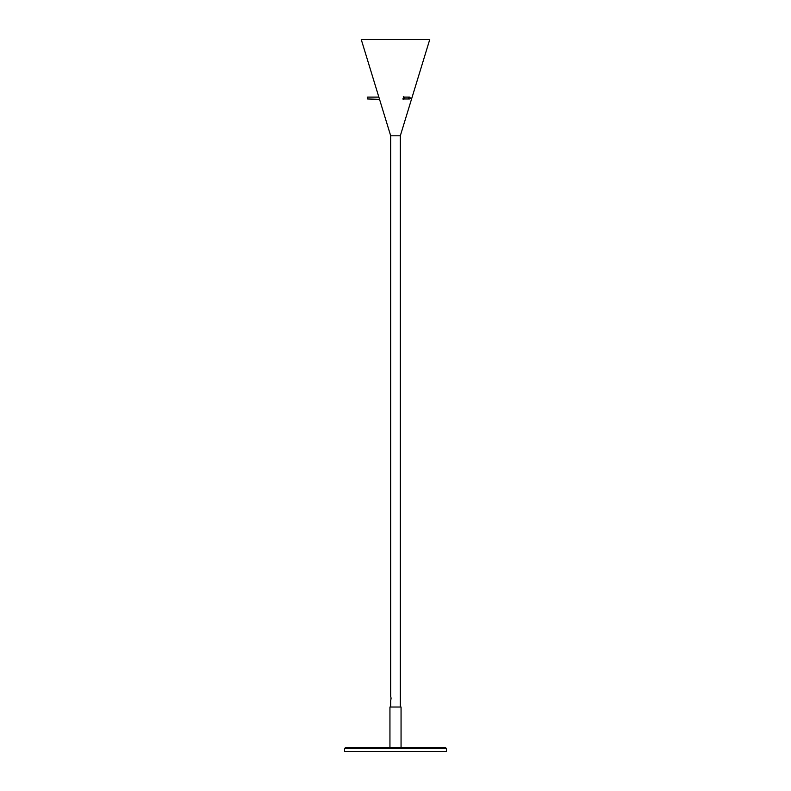 <?xml version="1.0" encoding="UTF-8"?>
<svg xmlns="http://www.w3.org/2000/svg" width="791" height="791" viewBox="0 0 791 791"><rect width="100%" height="100%" fill="white"/><g stroke="black" fill="none" stroke-linecap="round" stroke-linejoin="round"><path stroke-width="1.19" d="M390.685 135.805L361.26 39.55L429.74 39.55L400.315 135.805L390.685 135.805L390.685 696.663C391.496 697.415 390.25 703.209 391.061 698.512M402.738 98.964L409.422 98.964C410.529 98.529 410.529 97.916 409.422 97.115A0.929 0.801 90 0 0 409.422 98.964A0.929 0.801 90 0 0 409.422 97.115L404.053 97.115M404.231 98.074L403.331 96.749M404.31 98.964L403.479 99.34L403.875 96.749L404.774 98.074M379.542 99.34L367.647 98.964L367.281 97.491M400.315 135.805L400.315 707.025M389.943 747.752L389.943 707.025L401.057 707.025L401.057 747.752M446.401 748.484L445.659 747.752L345.341 747.752L344.599 748.484L446.401 748.484L446.401 751.45L344.599 751.45L344.599 748.484M390.685 707.025L390.685 700.361M378.879 97.115L367.647 97.115"/></g></svg>
